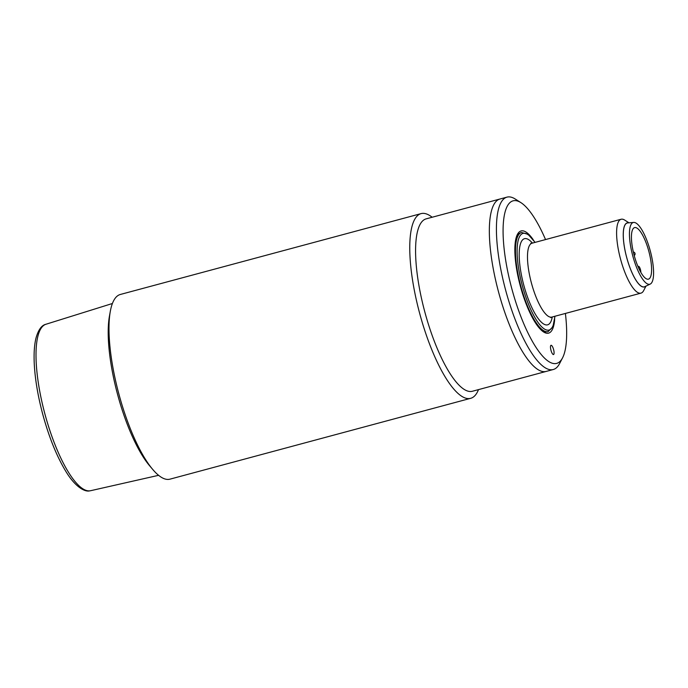 <?xml version="1.0" encoding="UTF-8"?>
<svg xmlns="http://www.w3.org/2000/svg" width="688" height="688" viewBox="0 0 688 688"><rect width="100%" height="100%" fill="white"/><g stroke="black" fill="none" stroke-linecap="round" stroke-linejoin="round"><path stroke-width="1.03" d="M478.495 389.614A95.623 27.236 -105 0 1 470.704 398.309L169.97 479.158A95.623 27.236 -105 0 1 152.891 469.629L149.769 465.957A90.541 25.791 -105 0 1 116.616 390.775A90.541 25.791 -105 0 1 109.461 316.024L110.321 311.286A95.623 27.236 -105 0 1 120.323 294.473L421.056 213.624A95.623 27.236 -105 0 1 432.15 217.245M152.891 469.629A95.623 27.236 -105 0 1 117.88 390.225A95.623 27.236 -105 0 1 110.321 311.286M470.704 398.309A95.623 27.236 -105 0 1 418.614 309.376A95.623 27.236 -105 0 1 421.056 213.624M565.398 313.444A84.142 23.968 -105 0 1 562.586 357.794L559.55 363.651A89.242 25.422 -105 0 1 553.298 369.508L472.458 391.24A89.242 25.422 -105 0 1 423.842 308.233A89.242 25.422 -105 0 1 426.113 218.87L499.884 199.038A89.242 25.422 -105 0 0 497.605 288.401A89.242 25.422 -105 0 1 499.884 199.038L506.961 197.138A89.242 25.422 -105 0 1 515.303 199.064L520.868 202.607A84.142 23.968 -105 0 1 545.541 239.57M546.22 371.408A89.242 25.422 -105 0 1 497.605 288.401A89.242 25.422 -105 0 0 546.22 371.408M550.916 350.089A4.782 1.359 75 0 0 553.522 354.535A4.782 1.359 75 0 0 553.642 349.745A4.782 1.359 75 0 0 551.036 345.299A4.782 1.359 75 0 0 550.916 350.089M553.298 369.508A89.242 25.422 -105 0 1 504.682 286.5A89.242 25.422 -105 0 1 506.961 197.138M562.586 357.794A84.142 23.968 -105 0 1 510.857 285.047A84.142 23.968 -105 0 1 520.868 202.607M645.473 286.346A33.144 9.443 -105 0 1 626.312 256.099A33.144 9.443 -105 0 1 628.411 222.86M645.989 286.096L643.65 290.62A38.244 10.896 -105 0 1 640.967 293.131A38.244 10.896 -105 0 1 620.137 257.553A38.244 10.896 -105 0 1 621.109 219.257A38.244 10.896 -105 0 1 624.687 220.083L628.978 222.817M638.137 266.884A3.664 1.041 -105 0 1 638.498 266.342A3.664 1.041 -105 0 1 638.541 266.342A3.664 1.041 -105 0 1 640.064 268.406A3.664 1.041 -105 0 1 640.838 272.302L640.829 272.336M634.878 227.539A26.694 7.602 75 0 0 634.585 227.599A26.694 7.602 75 0 0 634.035 254.835A26.694 7.602 75 0 0 648.148 279.208A26.694 7.602 75 0 0 648.449 279.156A26.694 7.602 75 0 0 648.99 251.911A26.694 7.602 75 0 0 634.878 227.539M633.571 222.448A31.949 9.099 -105 0 1 633.691 222.439A31.949 9.099 -105 0 1 650.306 251.008A31.949 9.099 -105 0 1 650.255 284.067A31.949 9.099 -105 0 1 649.455 284.299A31.949 9.099 -105 0 1 632.401 254.508A31.949 9.099 -105 0 1 633.571 222.448M650.255 284.067L644.802 286.664A33.05 9.417 -105 0 1 643.977 286.913A33.05 9.417 -105 0 1 626.338 256.099A33.05 9.417 -105 0 1 627.551 222.938A33.05 9.417 -105 0 1 627.671 222.921A33.05 9.417 -105 0 1 627.791 222.912M45.915 324.263C41.615 325.243 38.304 329.862 35.974 338.126C34.194 345.462 33.678 354.87 34.409 366.334C35.406 381.264 38.21 397.32 42.811 414.511C49.02 437.215 56.631 456.049 65.618 471.005C75.061 486.932 84.916 492.204 89.689 490.862L90.653 490.699A86.172 24.544 -105 0 1 89.973 490.819A86.172 24.544 -105 0 1 44.539 412.602A86.172 24.544 -105 0 1 45.915 324.263L112.402 303.503M554.657 319.619A52.907 15.067 -105 0 1 540.519 329.389A52.907 15.067 -105 0 1 519.767 283.938A52.907 15.067 -105 0 1 516.301 237.231A52.907 15.067 -105 0 1 533.148 239.613M640.967 293.131L551.862 317.082A38.244 10.896 -105 0 1 531.024 281.504A38.244 10.896 -105 0 1 532.005 243.208L530.801 243.234M552.283 316.97A44.625 12.711 -105 0 1 539.745 320.496A44.625 12.711 -105 0 1 523.31 283.318A44.625 12.711 -105 0 1 532.426 243.096M554.838 316.282A50.043 14.25 -105 0 1 541.654 326.774A50.043 14.25 -105 0 1 521.762 283.516A50.043 14.25 -105 0 1 518.589 239.003A50.043 14.25 -105 0 1 534.98 242.408M554.958 316.248L552.928 326.731L548.173 331.607A51.316 14.62 -105 0 1 520.223 283.877A51.316 14.62 -105 0 1 521.53 232.492L520.635 232.733M90.653 490.699L158.593 475.322M519.844 233.275C514.168 233.722 512.801 258.353 519.844 283.938C526.303 311.165 540.863 334.463 546.324 331.771M548.173 331.607L547.278 331.848M535.092 242.382L528.083 234.333L521.53 232.492M551.862 317.082L550.804 317.667M621.109 219.257L532.005 243.208M634.216 255.515A1.909 1.909 0 0 0 633.338 252.014M638.498 266.342L637.965 266.488M633.691 222.439L627.671 222.921"/></g></svg>
